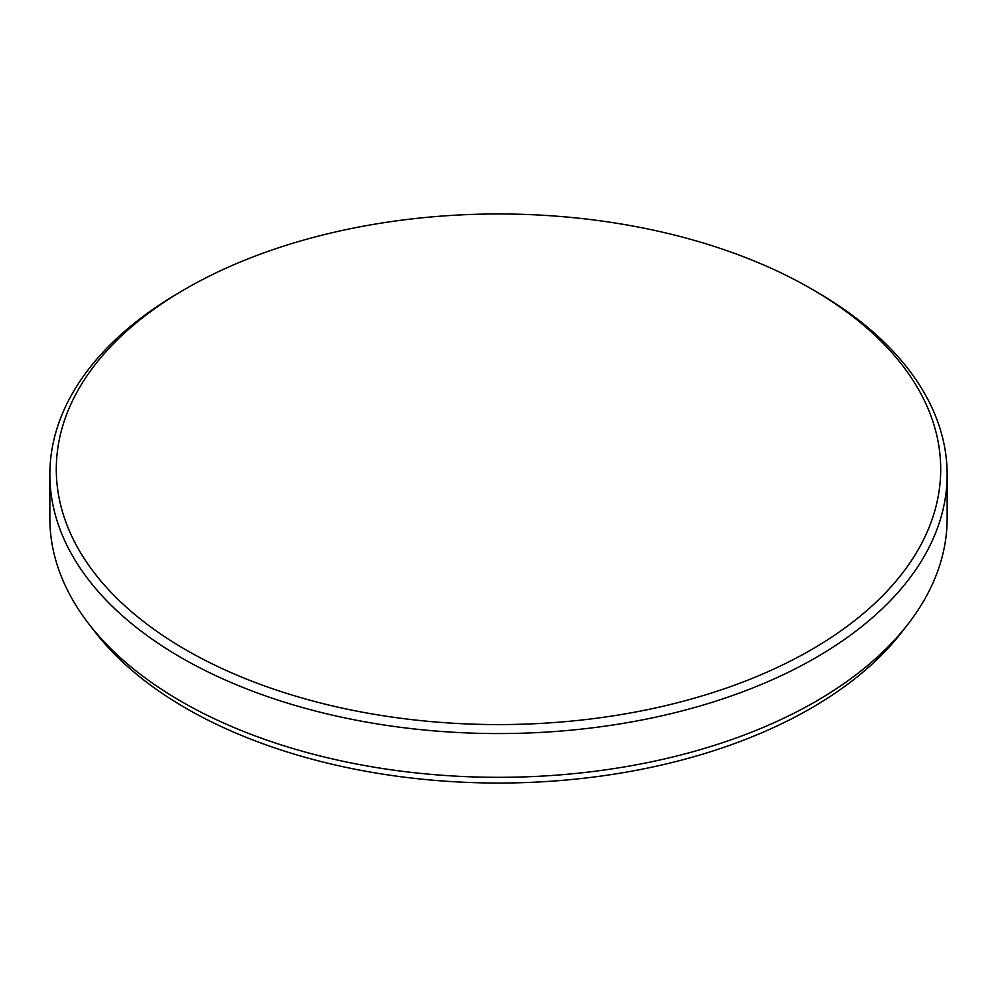 <?xml version="1.0" encoding="UTF-8"?>
<svg xmlns="http://www.w3.org/2000/svg" width="997" height="997" viewBox="0 0 997 997"><rect width="100%" height="100%" fill="white"/><g stroke="black" fill="none" stroke-linecap="round" stroke-linejoin="round"><path stroke-width="1.5" d="M185.816 649.807A442.207 255.307 0 0 0 811.184 649.807A442.207 255.307 0 0 0 811.197 288.756L815.745 291.386A448.65 259.021 180 0 1 947.15 474.535A448.65 259.021 180 0 1 670.196 713.852A448.65 259.021 180 0 1 181.255 657.696A448.65 259.021 180 0 1 49.85 474.535A448.65 259.021 180 0 1 181.255 291.386L185.803 288.756A442.207 255.307 0 0 0 185.803 288.756A442.207 255.307 0 0 0 185.816 649.807M815.745 291.386L811.197 288.756A442.207 255.307 0 0 0 811.184 288.744A442.207 255.307 0 0 0 185.816 288.744M908.068 624.035L901.849 632.061A441.833 255.095 180 0 1 810.922 708.319A441.833 255.095 180 0 1 186.078 708.319A441.833 255.095 180 0 1 95.151 632.061L88.932 624.035A448.65 259.021 0 0 0 181.255 701.452A448.65 259.021 0 0 0 908.068 624.035A448.65 259.021 0 0 0 947.15 518.303L947.15 474.535M49.85 474.535L49.85 518.303A448.65 259.021 0 0 0 88.932 624.035"/></g></svg>
